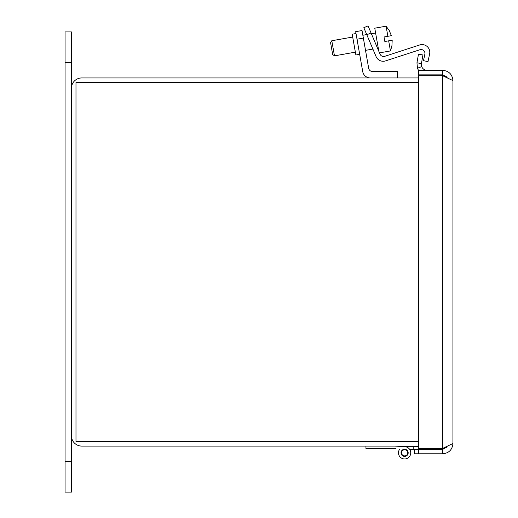 <?xml version="1.0" encoding="UTF-8"?>
<svg xmlns="http://www.w3.org/2000/svg" width="518" height="518" viewBox="0 0 518 518"><rect width="100%" height="100%" fill="white"/><g stroke="black" fill="none" stroke-linecap="round" stroke-linejoin="round"><path stroke-width="0.78" d="M418.395 77.946L81.734 77.946A10.295 10.295 0 0 0 71.439 88.235L71.439 435.793A10.295 10.295 0 0 0 81.734 446.082L418.395 446.082M418.395 441.543L75.984 441.543L75.984 82.485L418.395 82.485M442.644 70.325L442.644 74.864L418.395 74.864L418.395 70.325L442.644 70.325C448.892 70.927 452.324 74.359 452.939 80.614L452.939 443.512C452.337 449.753 448.905 453.185 442.644 453.8L414.562 453.8L414.562 449.261L418.395 449.261L418.395 453.8M452.939 80.614L442.644 75.712L418.395 75.712L418.395 448.413L442.644 448.413L452.939 443.512M447.241 446.969L442.644 449.261L442.644 453.8M442.644 74.864L447.241 77.156M442.644 449.261L413.196 449.261L413.196 446.697L418.395 446.697M427.091 70.325A5.75 5.75 0 0 1 421.717 66.621L421.425 63.572L422.941 54.979L418.473 54.189L416.958 62.788L421.425 63.572M421.717 66.621L417.476 68.234L416.958 62.788M417.476 68.234A10.295 10.295 0 0 0 418.557 70.325M396.017 448.724L365.954 448.646L365.954 446.082M404.603 456.403A3.568 3.568 0 0 1 401.515 451.048A3.568 3.568 0 0 1 407.698 451.048A3.568 3.568 0 0 1 404.603 456.403M399.851 448.957A6.138 6.138 0 0 0 401.793 458.288A6.138 6.138 0 0 0 410.521 454.461A6.138 6.138 0 0 0 404.979 446.71L394.787 446.082M404.791 446.697L396.017 446.16L413.196 446.697M413.196 449.261L409.596 449.261M403.813 455.795A3.069 3.069 0 0 1 402.434 450.666A3.069 3.069 0 0 1 407.569 452.033A3.069 3.069 0 0 1 403.813 455.795M443.104 74.883A5.193 5.193 0 0 0 440.863 75.609A14.854 14.854 0 0 0 440.695 75.712A14.854 14.854 0 0 1 440.863 75.609L440.863 75.712M443.11 449.242A5.193 5.193 0 0 1 440.863 448.517A14.854 14.854 0 0 1 440.695 448.413M397.397 77.946L397.397 71.503L372.487 71.503A3.866 3.866 0 0 1 368.68 68.311A3.866 3.866 0 0 0 372.487 71.503A3.866 3.866 0 0 1 368.68 68.311L363.358 38.099L357.012 39.213L362.71 71.555A7.731 7.731 0 0 0 370.325 77.946M359.673 54.319L362.71 71.555L359.673 54.319L355.866 54.992L354.034 44.6L352.201 34.207L356.008 33.534M357.012 39.213L355.678 31.663L362.024 30.543L363.358 38.099M384.79 56.307A3.866 3.866 0 0 1 380.037 54.137A3.866 3.866 0 0 0 384.79 56.307L419.671 44.969A7.731 7.731 0 0 1 429.623 53.93L427.985 61.623L429.623 53.93L427.985 61.623L423.484 60.664L424.857 54.222A3.866 3.866 0 0 0 419.878 49.741L385.573 60.891A7.731 7.731 0 0 1 376.068 56.559L363.817 27.7L368.052 25.9L371.05 32.958L366.809 34.758M392.191 40.21L391.932 45.707L392.191 40.21L391.932 45.707L392.191 40.21L384.835 41.505L384.032 36.972L387.872 36.299L386.085 26.191L374.76 28.186L378.833 51.308M380.037 54.137L371.05 32.958M375.608 33.01L371.387 33.754M366.731 34.57L362.853 35.256M352.7 37.043L331.798 40.734L334.466 55.84L355.367 52.15M331.798 40.734L330.555 42.508L332.685 54.591L334.466 55.84M379.5 52.868L390.449 50.939L388.668 40.831M389.271 30.601L391.394 35.677L389.271 30.601M387.872 36.299L391.394 35.677M71.439 461.421L71.439 492.1L65.061 492.1L65.061 31.928L71.439 31.928L71.439 461.421L65.061 461.421M442.644 75.712L442.644 448.413M71.439 62.607L65.061 62.607M378.269 48.116L377.538 48.245M372.882 49.061L365.52 50.363M390.449 50.939L391.99 45.694M389.322 30.588L386.085 26.191"/></g></svg>
